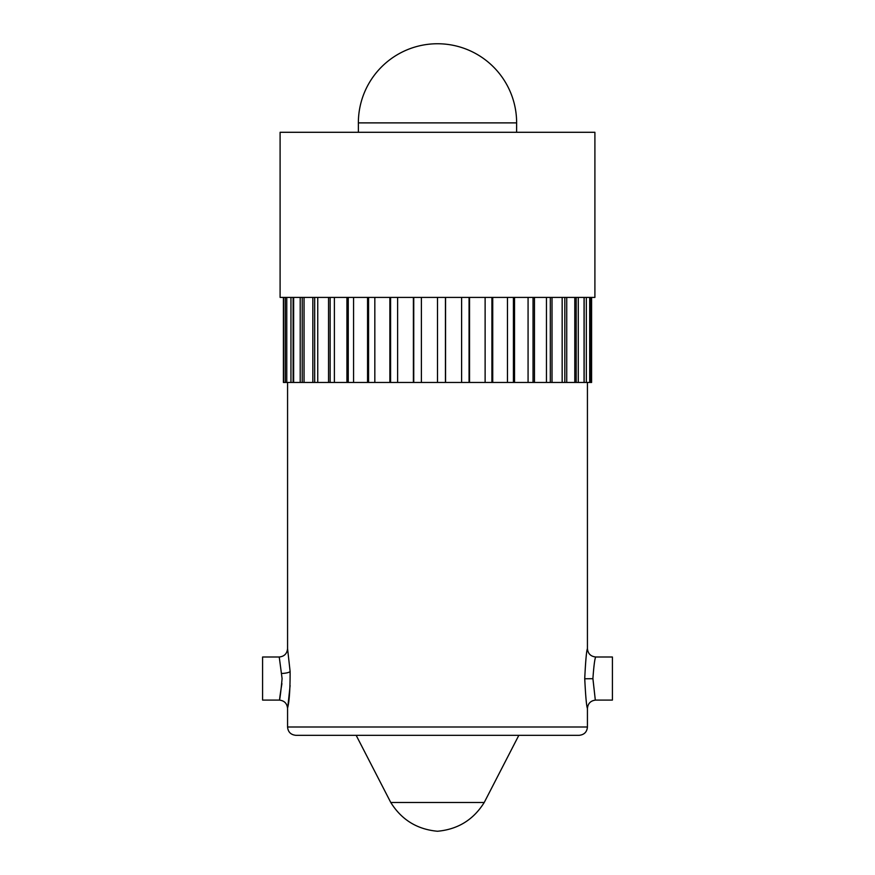 <?xml version="1.0" encoding="UTF-8"?>
<svg xmlns="http://www.w3.org/2000/svg" width="875" height="875" viewBox="0 0 875 875"><rect width="100%" height="100%" fill="white"/><g stroke="black" fill="none" stroke-linecap="round" stroke-linejoin="round"><path stroke-width="1.31" d="M579.097 735.328L295.903 735.328C290.795 734.792 288.017 732.014 287.569 727.005L587.431 727.005C586.983 732.014 584.205 734.792 579.097 735.328M584.73 678.77C585.572 660.953 586.469 650.913 587.431 648.659C586.534 650.628 585.638 660.516 584.73 678.3C585.583 696.117 586.48 706.158 587.431 708.411C586.523 706.442 585.627 696.566 584.73 678.77L592.911 678.705C596.039 706.388 595.984 706.234 592.911 678.541L592.911 678.705M587.431 382.463L587.431 648.659C587.934 653.669 590.702 656.447 595.755 656.994L612.412 656.994L612.412 700.088L595.755 700.088C590.713 700.623 587.945 703.402 587.431 708.411L587.431 727.005M592.911 678.366C593.884 665.339 594.836 658.208 595.755 656.994C594.803 658.306 593.852 665.492 592.911 678.541M281.925 683.616C277.889 707.853 279.923 703.183 282.089 678.541L279.245 656.994C284.266 656.469 287.044 653.691 287.569 648.67L290.117 671.508C290.15 689.052 289.352 701.05 287.733 707.492L290.117 685.573A8.334 1.958 -177.4 0 0 290.106 685.552M279.245 656.994L262.588 656.994L262.588 700.088L279.245 700.088C284.266 700.602 287.044 703.38 287.569 708.411L287.569 727.005M584.139 297.413L584.139 382.463L591.598 382.463L591.598 297.413M584.139 382.463L283.402 382.463L283.402 297.413M590.745 297.413L590.745 382.463M589.695 297.413L589.695 382.463M586.338 297.413L586.338 382.463M584.052 297.413L584.052 382.463M578.277 297.413L578.277 382.463M574.798 297.413L574.798 382.463M566.737 297.413L566.737 382.463M562.166 297.413L562.166 382.463M552.016 297.413L552.016 382.463M546.459 297.413L546.459 382.463M534.472 297.413L534.472 382.463M528.073 297.413L528.073 382.463M514.544 297.413L514.544 382.463M507.456 297.413L507.456 382.463M492.723 297.413L492.723 382.463M485.122 297.413L485.122 382.463M469.536 297.413L469.536 382.463M461.606 297.413L461.606 382.463M445.561 297.413L445.561 382.463M437.5 297.413L594.902 297.413L594.902 132.289L280.098 132.289L280.098 297.413L437.5 297.413L437.5 382.463M421.389 297.413L421.389 382.463M413.394 297.413L413.394 382.463M397.622 297.413L397.622 382.463M389.878 297.413L389.878 382.463M374.828 297.413L374.828 382.463M367.544 297.413L367.544 382.463M353.577 297.413L353.577 382.463M346.927 297.413L346.927 382.463M334.392 297.413L334.392 382.463M328.541 297.413L328.541 382.463M317.745 297.413L317.745 382.463M312.834 297.413L312.834 382.463M304.052 297.413L304.052 382.463M300.202 297.413L300.202 382.463M293.639 297.413L293.639 382.463M290.948 297.413L290.948 382.463M286.77 297.413L286.77 382.463M285.305 297.413L285.305 382.463M283.62 297.413L283.62 382.463M358.367 122.883A79.133 79.133 0 0 1 437.5 43.75A79.133 79.133 0 0 1 516.633 122.883L358.367 122.883L358.389 132.289M356.169 735.328L390.775 802.484L484.225 802.484L518.831 735.328M293.114 297.413L293.114 382.463M302.236 297.413L302.236 382.463M314.683 297.413L314.683 382.463M330.148 297.413L330.148 382.463M348.261 297.413L348.261 382.463M368.583 297.413L368.583 382.463M390.589 297.413L390.589 382.463M413.755 297.413L413.755 382.463M445.441 297.413L445.441 382.463M469.066 297.413L469.066 382.463M491.903 297.413L491.903 382.463M513.406 297.413L513.406 382.463M533.039 297.413L533.039 382.463M550.32 297.413L550.32 382.463M564.823 297.413L564.823 382.463M576.188 297.413L576.188 382.463M290.117 671.508A8.334 1.958 -2.6 0 1 281.925 673.466M287.569 648.67L287.569 382.463M516.611 132.289L516.633 122.883M484.225 802.484C473.408 819.809 457.833 829.391 437.5 831.25C417.167 829.391 401.592 819.809 390.775 802.484"/></g></svg>
